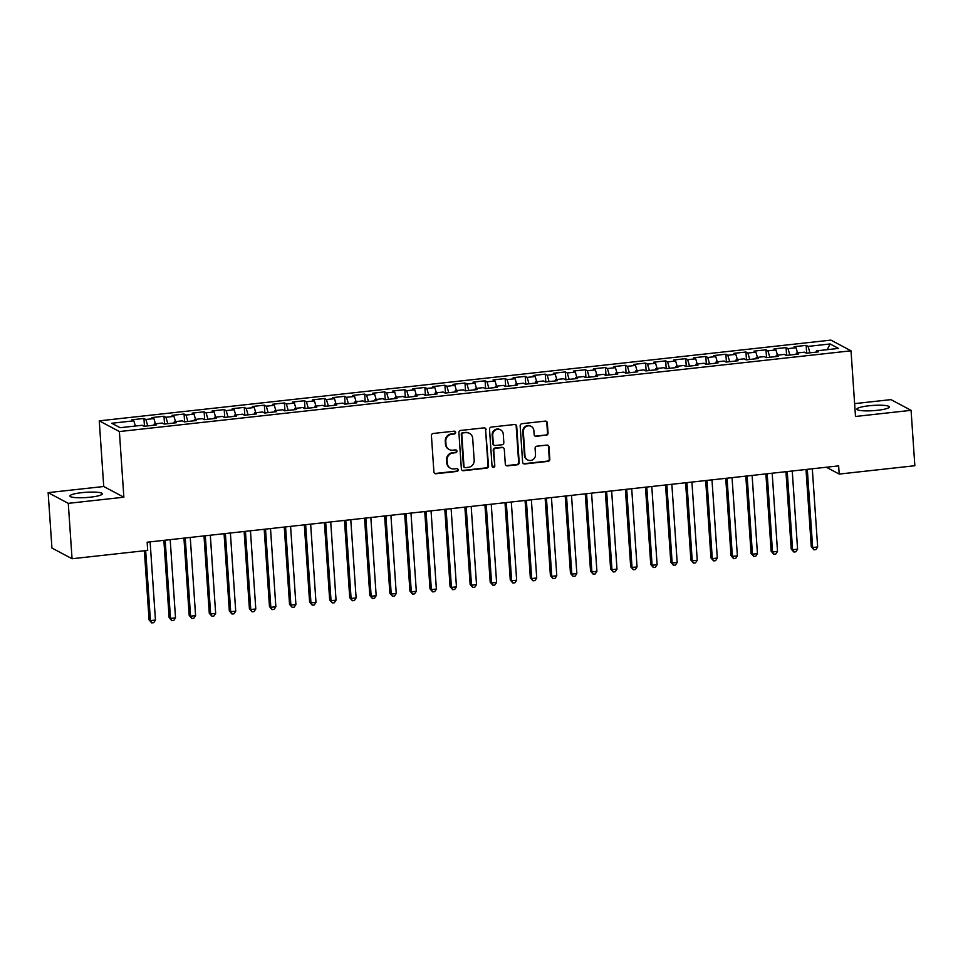 <?xml version="1.0" encoding="UTF-8"?>
<svg xmlns="http://www.w3.org/2000/svg" width="963" height="963" viewBox="0 0 963 963"><rect width="100%" height="100%" fill="white"/><g stroke="black" fill="none" stroke-linecap="round" stroke-linejoin="round"><path stroke-width="1.44" d="M455.668 432.423A1.432 1.372 118 0 0 454.187 431.171L433.266 433.47A2.046 1.95 118 0 0 431.424 435.709L433.904 471.954A2.046 1.95 118 0 0 436.01 473.748L456.931 471.437A1.432 1.372 118 0 0 457.509 468.764A1.432 1.372 118 0 0 456.739 468.62L454.03 468.921A6.548 6.247 118 0 1 447.289 463.179L447.085 460.158A6.548 6.247 118 0 1 452.947 453.007L455.655 452.718A1.432 1.372 118 0 0 456.233 450.034A1.432 1.372 118 0 0 455.463 449.89L452.754 450.19A6.548 6.247 118 0 1 446.013 444.449L445.809 441.427A6.548 6.247 118 0 1 451.671 434.289L454.38 433.988A1.432 1.372 118 0 0 455.668 432.423M449.24 449.528L448.698 449.24A6.548 6.247 118 0 1 445.472 444.16L445.267 441.138A6.548 6.247 118 0 1 451.129 434L453.838 433.699A1.432 1.372 118 0 0 454.668 431.195M434.65 473.375A2.046 1.95 118 0 0 435.469 473.459L456.39 471.148A1.432 1.372 118 0 0 457.22 468.656M450.515 468.259L449.974 467.97A6.548 6.247 118 0 1 446.748 462.878L446.543 459.869A6.548 6.247 118 0 1 452.405 452.718L455.114 452.429A1.432 1.372 118 0 0 455.944 449.926M868.879 405.796A16.251 2.624 -3.9 0 0 856.901 409.167A16.251 2.624 -3.9 0 0 877.365 410.31A16.251 2.624 -3.9 0 0 889.331 406.952A16.251 2.624 -3.9 0 0 868.879 405.796M81.867 492.659A16.251 2.624 -3.9 0 0 69.89 496.017A16.251 2.624 -3.9 0 0 90.353 497.173A16.251 2.624 -3.9 0 0 102.319 493.814A16.251 2.624 -3.9 0 0 81.867 492.659M546.202 435.312A2.046 1.95 118 0 0 548.043 433.085L547.345 422.913A2.046 1.95 118 0 0 545.239 421.12L521.994 423.684A2.046 1.95 118 0 0 520.164 425.911L522.632 462.168A2.046 1.95 118 0 0 524.739 463.961L547.983 461.397A2.046 1.95 118 0 0 549.813 459.158L548.982 446.88A2.046 1.95 118 0 0 546.876 445.087L536.921 446.182A2.046 1.95 118 0 0 535.091 448.409L535.512 454.5A5.477 5.224 118 0 1 527.664 459.917A5.477 5.224 118 0 1 524.967 455.668L523.342 431.797A5.477 5.224 118 0 1 531.179 426.392A5.477 5.224 118 0 1 533.875 430.642L534.152 434.614A2.046 1.95 118 0 0 536.259 436.408L545.66 435.023A2.046 1.95 118 0 0 547.49 432.796L546.803 422.625A2.046 1.95 118 0 0 546.045 421.204M838.641 465.875L147.146 542.193L147.7 550.391L72.056 558.745L68.277 503.348L123.866 497.209L119.388 431.556L851.015 350.809L855.493 416.473L911.07 410.334L914.85 465.731L839.194 474.073L838.641 465.875M486.086 429.679A2.046 1.95 118 0 0 483.98 427.873L460.735 430.437A2.046 1.95 118 0 0 458.906 432.676L461.373 468.921A2.046 1.95 118 0 0 463.48 470.714L486.724 468.15A2.046 1.95 118 0 0 488.554 465.923L485.545 429.39A2.046 1.95 118 0 0 484.798 427.969M491.371 427.066L514.603 424.502A2.046 1.95 118 0 1 516.71 426.296L519.189 462.541A2.046 1.95 118 0 1 517.36 464.78L507.405 465.875A2.046 1.95 118 0 1 505.298 464.07L504.299 449.372A2.046 1.95 118 0 0 502.192 447.578L495.596 448.301A2.046 1.95 118 0 0 493.766 450.54L494.801 465.839A1.432 1.372 118 0 1 492.755 467.26A1.432 1.372 118 0 1 492.045 466.152L489.529 429.293A2.046 1.95 118 0 1 491.371 427.066M119.388 431.556L99.261 420.855L830.888 340.108L851.015 350.809M144.474 426.26L143.932 418.46L131.895 419.784L133.833 420.807L111.756 423.251L120.134 427.704L142.211 425.273L144.137 426.296L156.175 424.972L154.249 423.937L162.278 423.058L164.204 424.081L176.241 422.757L174.315 421.722L182.344 420.843L184.27 421.866L196.308 420.542L194.382 419.507L202.411 418.628L204.337 419.651L216.374 418.327L214.448 417.292L222.477 416.413L224.403 417.436L236.441 416.112L234.515 415.077L242.544 414.198L244.47 415.222L256.507 413.897L254.581 412.862L262.61 411.983L264.536 413.007L276.574 411.683L274.648 410.647L282.677 409.769L284.603 410.792L296.64 409.468L294.714 408.432L302.743 407.554L304.669 408.577L316.707 407.253L314.781 406.217L322.81 405.339L324.736 406.362L336.773 405.038L334.847 404.003L342.876 403.124L344.802 404.147L356.84 402.823L354.914 401.788L362.943 400.909L364.869 401.932L376.906 400.608L374.98 399.573L383.009 398.694L384.935 399.717L396.973 398.393L395.047 397.358L403.076 396.479L405.002 397.502L417.039 396.178L415.113 395.143L423.142 394.264L425.068 395.287L437.106 393.963L435.18 392.928L443.209 392.049L445.135 393.073L457.172 391.748L455.246 390.725L463.275 389.834L465.201 390.858L477.239 389.534L475.313 388.51L483.342 387.62L485.268 388.643L497.305 387.319L495.379 386.295L503.408 385.405L505.334 386.428L517.372 385.104L515.446 384.081L523.475 383.19L525.401 384.213L537.438 382.889L535.512 381.866L543.541 380.975L545.467 381.998L557.505 380.674L555.579 379.651L563.608 378.76L565.534 379.783L577.571 378.459L575.645 377.436L583.674 376.545L585.6 377.568L597.638 376.244L595.712 375.221L603.741 374.33L605.667 375.353L617.704 374.029L615.778 373.006L623.807 372.115L625.733 373.138L637.771 371.814L635.845 370.791L643.874 369.9L645.8 370.924L657.837 369.599L655.911 368.576L663.94 367.685L665.866 368.709L677.904 367.385L675.978 366.361L684.007 365.471L685.933 366.506L697.97 365.17L696.044 364.146L704.073 363.256L705.999 364.291L718.037 362.955L716.111 361.932L724.14 361.041L726.066 362.076L738.103 360.74L736.177 359.717L744.206 358.826L746.132 359.861L758.17 358.525L756.244 357.502L764.273 356.611L766.199 357.646L778.236 356.31L776.31 355.287L784.339 354.396L786.265 355.431L798.303 354.095L796.377 353.072L804.406 352.181L806.332 353.216L818.369 351.88L816.443 350.857L816.155 352.133M143.932 418.46L145.87 419.483L153.899 418.592L155.416 423.804M164.541 424.045L163.999 416.245L151.961 417.569L153.899 418.592M163.999 416.245L165.937 417.268L173.966 416.377L175.483 421.589M184.607 421.83L184.065 414.03L172.028 415.354L173.966 416.377M184.065 414.03L186.003 415.053L194.032 414.162L195.549 419.374M204.674 419.615L204.132 411.815L192.094 413.139L194.032 414.162M204.132 411.815L206.07 412.838L214.099 411.947L215.616 417.172M224.74 417.4L224.198 409.6L212.161 410.924L214.099 411.947M224.198 409.6L226.136 410.623L234.165 409.732L235.682 414.957M244.807 415.185L244.265 407.385L232.227 408.709L234.165 409.732M244.265 407.385L246.203 408.408L254.232 407.518L255.749 412.742M264.873 412.971L264.331 405.17L252.294 406.494L254.232 407.518M264.331 405.17L266.269 406.193L274.299 405.303L275.815 410.527M284.94 410.756L284.398 402.955L272.36 404.279L274.299 405.303M284.398 402.955L286.336 403.979L294.365 403.1L295.882 408.312M305.006 408.541L304.464 400.74L292.427 402.065L294.365 403.1M304.464 400.74L306.403 401.764L314.432 400.885L315.948 406.097M325.073 406.326L324.531 398.526L312.494 399.85L314.432 400.885M324.531 398.526L326.469 399.549L334.498 398.67L336.015 403.882M345.139 404.111L344.598 396.311L332.56 397.635L334.498 398.67M344.598 396.311L346.536 397.334L354.565 396.455L356.081 401.667M365.206 401.896L364.664 394.096L352.627 395.42L354.565 396.455M364.664 394.096L366.602 395.119L374.631 394.24L376.148 399.452M385.272 399.681L384.731 391.881L372.693 393.205L374.631 394.24M384.731 391.881L386.669 392.904L394.698 392.025L396.214 397.238M405.339 397.466L404.797 389.666L392.76 390.99L394.698 392.025M404.797 389.666L406.735 390.689L414.764 389.81L416.281 395.023M425.405 395.251L424.864 387.451L412.826 388.775L414.764 389.81M424.864 387.451L426.802 388.474L434.831 387.595L436.347 392.808M445.472 393.036L444.93 385.236L432.893 386.56L434.831 387.595M444.93 385.236L446.868 386.259L454.897 385.381L456.414 390.593M465.538 390.822L464.997 383.021L452.959 384.345L454.897 385.381M464.997 383.021L466.935 384.044L474.964 383.166L476.48 388.378M485.605 388.607L485.075 380.806L473.026 382.13L474.964 383.166M485.075 380.806L487.001 381.829L495.03 380.951L496.547 386.163M505.671 386.392L505.142 378.591L493.092 379.916L495.03 380.951M505.142 378.591L507.068 379.615L515.097 378.736L516.613 383.948M525.738 384.177L525.208 376.377L513.159 377.701L515.097 378.736M525.208 376.377L527.134 377.4L535.163 376.521L536.68 381.733M545.804 381.962L545.275 374.162L533.225 375.486L535.163 376.521M545.275 374.162L547.201 375.185L555.23 374.306L556.746 379.518M565.871 379.747L565.341 371.947L553.292 373.271L555.23 374.306M565.341 371.947L567.267 372.97L575.296 372.091L576.813 377.303M585.937 377.532L585.408 369.732L573.358 371.056L575.296 372.091M585.408 369.732L587.334 370.755L595.363 369.876L596.879 375.089M606.004 375.317L605.474 367.517L593.425 368.841L595.363 369.876M605.474 367.517L607.4 368.54L615.429 367.661L616.946 372.874M626.07 373.102L625.541 365.302L613.491 366.638L615.429 367.661M625.541 365.302L627.467 366.325L635.496 365.446L637.012 370.659M646.137 370.887L645.607 363.087L633.558 364.423L635.496 365.446M645.607 363.087L647.533 364.11L655.562 363.232L657.079 368.444M666.203 368.673L665.674 360.872L653.624 362.208L655.562 363.232M665.674 360.872L667.6 361.907L675.629 361.017L677.145 366.229M686.27 366.458L685.74 358.657L673.691 359.993L675.629 361.017M685.74 358.657L687.666 359.693L695.695 358.802L697.212 364.014M706.336 364.243L705.807 356.442L693.757 357.779L695.695 358.802M705.807 356.442L707.733 357.478L715.762 356.587L717.279 361.799M726.403 362.04L725.873 354.228L713.824 355.564L715.762 356.587M725.873 354.228L727.799 355.263L735.828 354.372L737.345 359.584M746.469 359.825L745.94 352.013L733.89 353.349L735.828 354.372M745.94 352.013L747.866 353.048L755.895 352.157L757.412 357.369M766.536 357.61L766.006 349.798L753.957 351.134L755.895 352.157M766.006 349.798L767.932 350.833L775.961 349.942L777.478 355.154M786.602 355.395L786.073 347.583L774.023 348.919L775.961 349.942M786.073 347.583L787.999 348.618L796.028 347.727L797.545 352.94M806.669 353.18L806.139 345.368L794.09 346.704L796.028 347.727M806.139 345.368L808.065 346.403L830.142 343.96L838.52 348.425L816.443 350.857M796.377 353.072L796.088 354.348M808.065 346.403L809.943 352.819M830.142 343.96L827.193 349.665M776.31 355.287L776.022 356.563M787.999 348.618L789.877 355.034M756.244 357.502L755.955 358.778M767.932 350.833L769.81 357.249M736.177 359.717L735.888 360.993M747.866 353.048L749.744 359.464M716.111 361.932L715.822 363.207M727.799 355.263L729.677 361.679M696.044 364.146L695.755 365.422M707.733 357.478L709.611 363.882M675.978 366.361L675.689 367.625M687.666 359.693L689.544 366.096M655.911 368.576L655.622 369.84M667.6 361.907L669.478 368.311M635.845 370.791L635.556 372.055M647.533 364.11L649.411 370.526M615.778 373.006L615.489 374.27M627.467 366.325L629.345 372.741M595.712 375.221L595.423 376.485M607.4 368.54L609.278 374.956M575.645 377.436L575.356 378.7M587.334 370.755L589.212 377.171M555.579 379.651L555.29 380.915M567.267 372.97L569.145 379.386M535.512 381.866L535.223 383.13M547.201 375.185L549.079 381.601M515.446 384.081L515.157 385.344M527.134 377.4L529.012 383.816M495.379 386.295L495.09 387.559M507.068 379.615L508.946 386.031M475.313 388.51L475.024 389.774M487.001 381.829L488.879 388.245M455.246 390.725L454.957 391.989M466.935 384.044L468.812 390.46M435.18 392.928L434.891 394.204M446.868 386.259L448.746 392.675M415.113 395.143L414.824 396.419M426.802 388.474L428.679 394.89M395.047 397.358L394.758 398.634M406.735 390.689L408.613 397.105M374.98 399.573L374.691 400.849M386.669 392.904L388.546 399.32M354.914 401.788L354.625 403.064M366.602 395.119L368.48 401.535M334.847 404.003L334.558 405.279M346.536 397.334L348.413 403.75M314.781 406.217L314.492 407.493M326.469 399.549L328.347 405.965M294.714 408.432L294.425 409.708M306.403 401.764L308.28 408.18M274.648 410.647L274.359 411.923M286.336 403.979L288.214 410.394M254.581 412.862L254.292 414.138M266.269 406.193L268.147 412.609M234.515 415.077L234.226 416.353M246.203 408.408L248.081 414.824M214.448 417.292L214.159 418.568M226.136 410.623L228.014 417.039M194.382 419.507L194.093 420.783M206.07 412.838L207.948 419.254M174.315 421.722L174.026 422.998M186.003 415.053L187.881 421.469M154.249 423.937L153.96 425.213M165.937 417.268L167.815 423.684M145.87 419.483L147.748 425.899M826.326 467.236L839.194 474.073M911.07 410.334L890.944 399.621L854.614 403.641M123.866 497.209L103.739 486.508L48.15 492.635L68.277 503.348M48.15 492.635L51.93 548.031L72.056 558.745M103.739 486.508L99.261 420.855M133.833 420.807L135.35 426.019M462.132 470.341A2.046 1.95 118 0 0 462.938 470.426L486.183 467.862A2.046 1.95 118 0 0 488.012 465.635L485.545 429.39M463.095 433.025A1.432 1.372 118 0 0 461.819 434.59L463.985 466.405A1.432 1.372 118 0 0 465.454 467.657L468.319 467.344A6.548 6.247 118 0 0 474.181 460.206L472.701 438.454A6.548 6.247 118 0 0 465.948 432.712L462.553 432.736A1.432 1.372 118 0 0 461.265 434.301L461.819 434.59M464.696 467.512L464.142 467.224A1.432 1.372 118 0 1 463.444 466.116L461.265 434.301M469.463 433.374L468.921 433.085A6.548 6.247 118 0 0 465.406 432.423L465.948 432.712M462.553 432.736L465.406 432.423M506.044 465.502A2.046 1.95 118 0 0 506.863 465.586L516.806 464.479A2.046 1.95 118 0 0 518.648 462.252L516.168 426.007A2.046 1.95 118 0 0 515.422 424.587M503.288 447.783L502.746 447.494A2.046 1.95 118 0 0 501.651 447.289L495.054 448.012A2.046 1.95 118 0 0 493.212 450.251L494.801 465.839M492.502 467.079A1.432 1.372 118 0 0 494.26 465.55M503.264 434.12A5.477 5.224 118 0 0 495.163 430.244A5.477 5.224 118 0 0 492.719 435.288L493.297 443.69A2.046 1.95 118 0 0 495.403 445.484L502 444.762A2.046 1.95 118 0 0 503.83 442.523L503.264 434.12M500.555 429.871L500.014 429.582A5.477 5.224 118 0 0 492.177 434.987L492.719 435.288M494.308 445.279L493.754 444.99A2.046 1.95 118 0 1 492.755 443.401L492.177 434.987M534.898 436.034A2.046 1.95 118 0 0 535.717 436.119L545.66 435.023M531.179 426.392L530.637 426.103A5.477 5.224 118 0 0 522.801 431.508L523.342 431.797M527.664 459.917L527.122 459.628A5.477 5.224 118 0 1 524.426 455.379L522.801 431.508M523.378 463.588A2.046 1.95 118 0 0 524.197 463.672L547.441 461.108A2.046 1.95 118 0 0 549.271 458.87L548.429 446.591A2.046 1.95 118 0 0 547.682 445.171M144.366 550.764L149.072 619.883L150.433 620.605L155.452 620.052L150.12 541.856M145.666 550.619L150.433 620.605L151.721 622.892L149.072 619.883M155.452 620.052L153.719 622.676L151.721 622.892M163.866 540.339L169.139 617.668L170.499 618.39L175.519 617.837L170.186 539.641M165.179 540.195L170.499 618.39L171.787 620.678L169.139 617.668M175.519 617.837L173.785 620.461L171.787 620.678M183.933 538.124L189.205 615.453L190.566 616.176L195.585 615.622L190.253 537.426M185.245 537.98L190.566 616.176L191.854 618.463L189.205 615.453M195.585 615.622L193.852 618.246L191.854 618.463M204 535.909L209.272 613.238L210.632 613.961L215.652 613.407L210.319 535.211M205.312 535.765L210.632 613.961L211.92 616.248L209.272 613.238M215.652 613.407L213.918 616.031L211.92 616.248M224.066 533.695L229.338 611.024L230.699 611.746L235.718 611.192L230.386 532.996M225.378 533.55L230.699 611.746L231.987 614.033L229.338 611.024M235.718 611.192L233.985 613.816L231.987 614.033M244.133 531.48L249.405 608.809L250.765 609.531L255.785 608.977L250.452 530.782M245.445 531.335L250.765 609.531L252.053 611.818L249.405 608.809M255.785 608.977L254.051 611.601L252.053 611.818M264.199 529.265L269.471 606.594L270.832 607.316L275.851 606.762L270.519 528.567M265.511 529.12L270.832 607.316L272.12 609.603L269.471 606.594M275.851 606.762L274.118 609.386L272.12 609.603M284.266 527.05L289.538 604.379L290.898 605.101L295.918 604.547L290.585 526.352M285.578 526.905L290.898 605.101L292.186 607.388L289.538 604.379M295.918 604.547L294.184 607.172L292.186 607.388M304.332 524.835L309.605 602.164L310.965 602.886L315.984 602.344L310.652 524.137M305.644 524.691L310.965 602.886L312.253 605.173L309.605 602.164M315.984 602.344L314.251 604.957L312.253 605.173M324.411 522.62L329.671 599.949L331.031 600.683L336.051 600.13L330.718 521.922M325.711 522.476L331.031 600.683L332.319 602.958L329.671 599.949M336.051 600.13L334.317 602.742L332.319 602.958M344.477 520.405L349.738 597.734L351.098 598.468L356.117 597.915L350.785 519.707M345.777 520.261L351.098 598.468L352.386 600.743L349.738 597.734M356.117 597.915L354.384 600.527L352.386 600.743M364.544 518.19L369.804 595.519L371.164 596.253L376.184 595.7L370.851 517.492M365.844 518.046L371.164 596.253L372.452 598.529L369.804 595.519M376.184 595.7L374.451 598.312L372.452 598.529M384.61 515.975L389.871 593.304L391.231 594.039L396.25 593.485L390.918 515.289M385.91 515.843L391.231 594.039L392.519 596.314L389.871 593.304M396.25 593.485L394.517 596.097L392.519 596.314M404.677 513.761L409.937 591.101L411.297 591.824L416.317 591.27L410.984 513.074M405.977 513.628L411.297 591.824L412.585 594.099L409.937 591.101M416.317 591.27L414.584 593.882L412.585 594.099M424.743 511.546L430.004 588.887L431.364 589.609L436.383 589.055L431.051 510.859M426.043 511.413L431.364 589.609L432.652 591.884L430.004 588.887M436.383 589.055L434.65 591.667L432.652 591.884M444.81 509.343L450.07 586.672L451.43 587.394L456.45 586.84L451.117 508.645M446.11 509.198L451.43 587.394L452.718 589.669L450.07 586.672M456.45 586.84L454.717 589.452L452.718 589.669M464.876 507.128L470.137 584.457L471.497 585.179L476.516 584.625L471.184 506.43M466.176 506.983L471.497 585.179L472.785 587.454L470.137 584.457M476.516 584.625L474.783 587.237L472.785 587.454M484.943 504.913L490.203 582.242L491.563 582.964L496.583 582.41L491.25 504.215M486.243 504.768L491.563 582.964L492.851 585.239L490.203 582.242M496.583 582.41L494.85 585.023L492.851 585.239M505.009 502.698L510.27 580.027L511.63 580.749L516.649 580.195L511.317 502M506.309 502.554L511.63 580.749L512.918 583.024L510.27 580.027M516.649 580.195L514.916 582.808L512.918 583.024M525.076 500.483L530.336 577.812L531.696 578.534L536.716 577.981L531.383 499.785M526.376 500.339L531.696 578.534L532.984 580.809L530.336 577.812M536.716 577.981L534.983 580.593L532.984 580.809M545.142 498.268L550.403 575.597L551.763 576.319L556.783 575.766L551.45 497.57M546.442 498.124L551.763 576.319L553.051 578.607L550.403 575.597M556.783 575.766L555.049 578.378L553.051 578.607M565.209 496.053L570.469 573.382L571.829 574.104L576.849 573.551L571.516 495.355M566.509 495.909L571.829 574.104L573.117 576.392L570.469 573.382M576.849 573.551L575.116 576.163L573.117 576.392M585.275 493.838L590.536 571.167L591.896 571.89L596.916 571.336L591.583 493.14M586.575 493.694L591.896 571.89L593.184 574.177L590.536 571.167M596.916 571.336L595.182 573.948L593.184 574.177M605.342 491.624L610.614 568.952L611.962 569.675L616.982 569.121L611.649 490.925M606.642 491.479L611.962 569.675L613.25 571.962L610.614 568.952M616.982 569.121L615.249 571.733L613.25 571.962M625.408 489.409L630.681 566.738L632.029 567.46L637.049 566.906L631.716 488.71M626.708 489.264L632.029 567.46L633.317 569.747L630.681 566.738M637.049 566.906L635.315 569.518L633.317 569.747M645.475 487.194L650.747 564.523L652.095 565.245L657.115 564.691L651.782 486.496M646.775 487.049L652.095 565.245L653.383 567.532L650.747 564.523M657.115 564.691L655.382 567.303L653.383 567.532M665.541 484.979L670.814 562.308L672.162 563.03L677.182 562.476L671.849 484.281M666.841 484.834L672.162 563.03L673.45 565.317L670.814 562.308M677.182 562.476L675.448 565.088L673.45 565.317M685.608 482.764L690.88 560.093L692.228 560.815L697.248 560.261L691.915 482.066M686.908 482.619L692.228 560.815L693.516 563.102L690.88 560.093M697.248 560.261L695.515 562.874L693.516 563.102M705.674 480.549L710.947 557.878L712.295 558.6L717.315 558.046L711.982 479.851M706.974 480.405L712.295 558.6L713.583 560.887L710.947 557.878M717.315 558.046L715.581 560.659L713.583 560.887M725.741 478.334L731.013 555.663L732.374 556.385L737.381 555.832L732.049 477.636M727.041 478.19L732.374 556.385L733.65 558.672L731.013 555.663M737.381 555.832L735.648 558.444L733.65 558.672M745.807 476.119L751.08 553.448L752.44 554.17L757.448 553.617L752.115 475.421M747.107 475.975L752.44 554.17L753.716 556.458L751.08 553.448M757.448 553.617L755.714 556.229L753.716 556.458M765.874 473.904L771.146 551.233L772.507 551.955L777.514 551.402L772.182 473.206M767.174 473.76L772.507 551.955L773.783 554.243L771.146 551.233M777.514 551.402L775.781 554.014L773.783 554.243M785.94 471.689L791.213 549.018L792.573 549.741L797.581 549.187L792.248 470.991M787.24 471.545L792.573 549.741L793.849 552.028L791.213 549.018M797.581 549.187L795.847 551.799L793.849 552.028M806.007 469.475L811.279 546.803L812.64 547.526L817.647 546.972L812.315 468.776M807.307 469.33L812.64 547.526L813.916 549.813L811.279 546.803M817.647 546.972L815.914 549.584L813.916 549.813"/></g></svg>
